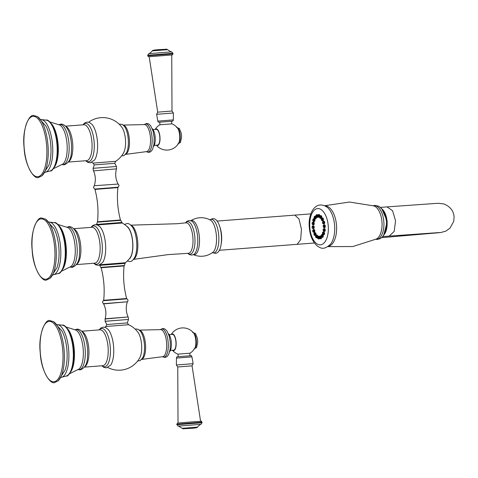 <?xml version="1.0" encoding="UTF-8"?>
<svg xmlns="http://www.w3.org/2000/svg" width="478" height="478" viewBox="0 0 478 478"><rect width="100%" height="100%" fill="white"/><g stroke="black" fill="none" stroke-linecap="round" stroke-linejoin="round"><path stroke-width="0.72" d="M91.752 162.478A23.78 23.78 0 0 0 93.043 163.1L115.694 161.319A23.78 23.78 0 0 0 123.718 152.56A14.782 5.515 85.6 0 0 121.771 127.136A23.78 23.78 0 0 0 88.663 122.201M82.903 124.848L84.684 122.995L87.092 122.081L89.267 122.392L91.866 124.238A19.795 7.385 85.6 0 1 97.47 141.787A19.795 7.385 85.6 0 1 94.602 159.981L90.354 162.831L87.689 162.299L85.652 160.739M42.022 175.773L48.834 165.286A25.454 9.494 -94.4 0 0 45.822 125.959L37.487 116.632L33.663 115.539C29.499 113.728 21.91 128.887 24.085 147.421C24.814 165.991 34.41 179.877 38.557 177.434L42.022 175.773A30.903 11.526 -94.4 0 0 48.015 145.575A30.903 11.526 -94.4 0 0 37.487 116.632M100.44 264.692L125.29 262.763A23.78 23.78 0 0 0 130.147 257.738A16.712 6.232 -94.4 0 0 132.663 242.232A16.712 6.232 -94.4 0 0 127.811 227.295A23.78 23.78 0 0 0 122.165 223.017L97.398 224.941M90.969 227.373L92.756 225.52L95.164 224.606L97.339 224.917L99.932 226.763A19.795 7.385 85.6 0 1 105.536 244.312A19.795 7.385 85.6 0 1 102.668 262.506L98.426 265.356L95.755 264.824L93.718 263.264M50.088 278.304L56.906 267.811A25.454 9.494 -94.4 0 0 53.889 228.49L45.559 219.163L41.735 218.064C37.571 216.253 29.977 231.412 32.157 249.952C32.88 268.517 42.482 282.402 46.623 279.959L50.088 278.304A30.903 11.526 -94.4 0 0 56.081 248.1A30.903 11.526 -94.4 0 0 45.559 219.163M105.154 321.33L128.528 319.441L105.1 321.282L106.821 324.514L127.333 322.901L128.552 324.711L105.901 326.498A23.78 23.78 0 0 0 104.802 327.257M107.885 367.528A23.78 23.78 0 0 0 139.857 357.61A14.782 5.515 -94.4 0 0 137.909 332.192A23.78 23.78 0 0 0 128.552 324.711M99.042 329.904L100.822 328.045L103.23 327.131L105.405 327.442L107.998 329.288A19.795 7.385 85.6 0 1 113.609 346.837A19.795 7.385 85.6 0 1 110.741 365.031L106.492 367.881L103.822 367.349L101.79 365.79M58.155 380.829L64.972 370.342A25.454 9.494 -94.4 0 0 61.961 331.015L53.626 321.688L49.802 320.589C45.637 318.784 38.049 333.943 40.224 352.477C40.947 371.042 50.548 384.927 54.695 382.484L58.155 380.829A30.903 11.526 -94.4 0 0 64.154 350.625A30.903 11.526 -94.4 0 0 53.626 321.688M169.726 351.545A9.644 3.597 -94.4 0 0 171.315 342.362A9.644 3.597 85.6 0 0 168.358 333.638M173.58 350.171A7.905 2.946 -94.4 0 0 173.598 350.171A7.905 2.946 -94.4 0 0 173.616 350.171L170.395 350.416M169.182 334.648L172.391 334.403A7.905 2.946 85.6 0 1 172.391 334.403A7.905 2.946 85.6 0 1 175.934 342.039A7.905 2.946 85.6 0 1 173.616 350.171M172.594 350.249A8.359 3.119 -94.4 0 0 173.651 350.619A8.359 3.119 85.6 0 0 176.095 342.003A8.359 3.119 85.6 0 0 172.337 333.955A8.359 3.119 -94.4 0 0 171.381 334.481M177.995 354.144L189.993 353.188L177.995 354.132L178.198 356.731M171.279 334.486A13.629 13.629 0 0 1 193.471 332.861A8.873 3.31 85.6 0 1 195.819 340.539A8.873 3.31 85.6 0 1 194.666 348.486A13.629 13.629 0 0 1 189.993 353.188M191.959 356.881L176.46 358.1C177.117 356.463 174.237 357.09 186.629 356.05L186.623 356.05C194.833 355.369 190.136 355.829 191.959 356.881L193.124 363.686L192.054 365.849L177.756 366.973L178.019 423.042M221.326 243.32A14.657 5.467 -94.4 0 0 221.571 235.337A14.657 5.467 -94.4 0 0 220.125 227.653M383.625 235.493L387.282 221.463L381.569 208.33M384.276 234.423A14.448 7.355 -94.3 0 0 387.066 221.481A14.448 7.355 85.7 0 0 382.376 209.286M312.295 222.646A1.338 0.681 85.7 0 1 312.737 222.162L312.074 223.148L312.941 224.833L313.598 224.845A1.404 0.717 -94.3 0 0 314.237 223.865A1.404 0.717 -94.3 0 0 313.383 222.043L312.737 222.162A1.338 0.681 85.7 0 1 313.55 223.895A1.338 0.681 85.7 0 1 312.941 224.833A1.338 0.681 85.7 0 1 312.433 224.421M313 219.282A1.338 0.681 85.7 0 1 313.443 218.799L312.857 219.402L313.646 221.469L314.303 221.487A1.404 0.717 -94.3 0 0 314.847 220.938A1.404 0.717 -94.3 0 0 314.823 219.402A1.404 0.717 -94.3 0 0 314.088 218.685L313.443 218.799A1.338 0.681 85.7 0 1 314.142 219.486A1.338 0.681 85.7 0 1 314.166 220.944A1.338 0.681 85.7 0 1 313.646 221.469A1.338 0.681 85.7 0 1 313.138 221.057M314.428 216.444A1.338 0.681 85.7 0 1 314.727 216.235A1.338 0.681 85.7 0 1 315.486 217.137A1.338 0.681 85.7 0 1 315.295 218.697A1.338 0.681 85.7 0 1 314.93 218.906L315.582 218.924A1.404 0.717 -94.3 0 0 315.97 218.703A1.404 0.717 -94.3 0 0 316.209 217.269M315.773 216.271A1.404 0.717 -94.3 0 0 315.372 216.122L314.309 216.51L314.93 218.906A1.338 0.681 85.7 0 1 314.422 218.494M317.129 217.43A1.404 0.717 -94.3 0 0 317.29 217.472A1.404 0.717 -94.3 0 0 317.458 217.436A1.404 0.717 -94.3 0 0 317.888 216.761M317.762 215.255A1.404 0.717 -94.3 0 0 317.081 214.67A1.404 0.717 -94.3 0 0 316.992 214.694M319.872 216.002A1.404 0.717 -94.3 0 0 319.161 214.508A1.404 0.717 -94.3 0 0 319.005 214.502A1.404 0.717 -94.3 0 0 318.856 214.562M319.131 217.293A1.404 0.717 -94.3 0 0 319.214 217.299A1.404 0.717 -94.3 0 0 319.597 217.09M319.83 216.235A1.338 0.681 85.7 0 1 320.272 215.751L320.027 218.219L321.126 218.44A1.404 0.717 -94.3 0 0 321.772 217.376A1.404 0.717 -94.3 0 0 321.318 215.787A1.404 0.717 -94.3 0 0 320.917 215.638L320.272 215.751A1.338 0.681 85.7 0 1 320.654 215.895A1.338 0.681 85.7 0 1 321.085 217.412A1.338 0.681 85.7 0 1 320.469 218.422A1.338 0.681 85.7 0 1 320.158 218.273M321.497 218.536A1.338 0.681 85.7 0 1 321.933 218.058L321.473 220.227L322.793 220.74A1.404 0.717 -94.3 0 0 323.415 219.91A1.404 0.717 -94.3 0 0 323.2 218.386A1.404 0.717 -94.3 0 0 322.584 217.938L321.933 218.058A1.338 0.681 85.7 0 1 322.525 218.482A1.338 0.681 85.7 0 1 322.728 219.934A1.338 0.681 85.7 0 1 322.136 220.722A1.338 0.681 85.7 0 1 321.628 220.316M322.716 221.732A1.338 0.681 85.7 0 1 323.158 221.248L322.554 223.053L323.361 223.919L324.012 223.937A1.404 0.717 -94.3 0 0 324.58 221.995A1.404 0.717 -94.3 0 0 323.803 221.135L323.158 221.248A1.338 0.681 85.7 0 1 323.893 222.067A1.338 0.681 85.7 0 1 323.361 223.919A1.338 0.681 85.7 0 1 322.853 223.507M323.343 225.431A1.338 0.681 85.7 0 1 323.785 224.947L323.116 226.345L323.988 227.618L324.646 227.636A1.404 0.717 -94.3 0 0 325.285 226.166A1.404 0.717 -94.3 0 0 324.431 224.833L323.785 224.947A1.338 0.681 85.7 0 1 324.598 226.219A1.338 0.681 85.7 0 1 323.988 227.618A1.338 0.681 85.7 0 1 323.481 227.205M323.301 229.189A1.338 0.681 85.7 0 1 323.743 228.705L323.08 229.691L323.947 231.376L324.604 231.388A1.404 0.717 -94.3 0 0 325.243 230.408A1.404 0.717 -94.3 0 0 324.389 228.586L323.743 228.705A1.338 0.681 85.7 0 1 324.556 230.438A1.338 0.681 85.7 0 1 323.947 231.376A1.338 0.681 85.7 0 1 323.439 230.964M322.596 232.547A1.338 0.681 85.7 0 1 323.038 232.069L322.453 232.672L323.242 234.734L323.899 234.752A1.404 0.717 -94.3 0 0 324.448 234.202A1.404 0.717 -94.3 0 0 324.419 232.672A1.404 0.717 -94.3 0 0 323.684 231.95L323.038 232.069A1.338 0.681 85.7 0 1 323.737 232.75A1.338 0.681 85.7 0 1 323.761 234.214A1.338 0.681 85.7 0 1 323.242 234.734A1.338 0.681 85.7 0 1 322.734 234.322M321.461 234.835A1.338 0.681 85.7 0 1 321.754 234.626L321.335 234.907L321.957 237.297L322.614 237.315A1.404 0.717 -94.3 0 0 322.997 237.094A1.404 0.717 -94.3 0 0 323.2 235.457A1.404 0.717 -94.3 0 0 322.399 234.513L321.754 234.626A1.338 0.681 85.7 0 1 322.513 235.529A1.338 0.681 85.7 0 1 322.321 237.088A1.338 0.681 85.7 0 1 321.957 237.297A1.338 0.681 85.7 0 1 321.449 236.885M320.744 238.725A1.404 0.717 -94.3 0 0 320.905 238.767A1.404 0.717 -94.3 0 0 321.073 238.731A1.404 0.717 -94.3 0 0 321.533 237.112M321.091 236.114A1.404 0.717 -94.3 0 0 320.696 235.965A1.404 0.717 -94.3 0 0 320.607 235.995M318.898 238.922A1.404 0.717 -94.3 0 0 318.981 238.934A1.404 0.717 -94.3 0 0 319.573 238.229M319.453 236.718A1.404 0.717 -94.3 0 0 318.928 236.138A1.404 0.717 -94.3 0 0 318.772 236.132A1.404 0.717 -94.3 0 0 318.623 236.192M315.773 235.594A1.338 0.681 85.7 0 1 316.209 235.116A1.338 0.681 85.7 0 1 316.597 235.26A1.338 0.681 85.7 0 1 317.028 236.771A1.338 0.681 85.7 0 1 316.412 237.781L317.069 237.799A1.404 0.717 -94.3 0 0 317.446 237.584M317.721 236.502A1.404 0.717 -94.3 0 0 317.261 235.152A1.404 0.717 -94.3 0 0 316.86 234.997L316.209 235.116L315.97 237.584L316.412 237.781A1.338 0.681 85.7 0 1 316.101 237.632M314.106 233.294A1.338 0.681 85.7 0 1 314.548 232.81L314.082 234.979L315.402 235.499A1.404 0.717 -94.3 0 0 316.024 234.668A1.404 0.717 -94.3 0 0 315.809 233.144A1.404 0.717 -94.3 0 0 315.193 232.696L314.548 232.81A1.338 0.681 85.7 0 1 315.133 233.24A1.338 0.681 85.7 0 1 315.337 234.686A1.338 0.681 85.7 0 1 314.745 235.481A1.338 0.681 85.7 0 1 314.237 235.068M312.887 230.097A1.338 0.681 85.7 0 1 313.323 229.613L312.726 231.424L313.526 232.284L314.183 232.302A1.404 0.717 -94.3 0 0 314.745 230.36A1.404 0.717 -94.3 0 0 313.974 229.5L313.323 229.613A1.338 0.681 85.7 0 1 314.064 230.438A1.338 0.681 85.7 0 1 313.526 232.284A1.338 0.681 85.7 0 1 313.018 231.872M312.259 226.399A1.338 0.681 85.7 0 1 312.696 225.921L312.026 227.319L312.899 228.586L313.556 228.604A1.404 0.717 -94.3 0 0 314.201 227.14A1.404 0.717 -94.3 0 0 313.341 225.801L312.696 225.921A1.338 0.681 85.7 0 1 313.514 227.193A1.338 0.681 85.7 0 1 312.899 228.586A1.338 0.681 85.7 0 1 312.391 228.173M153.587 146.489A9.644 3.597 85.6 0 0 155.177 137.311A9.644 3.597 -94.4 0 0 152.219 128.582M157.441 145.121A7.905 2.946 85.6 0 0 157.459 145.121A7.905 2.946 85.6 0 0 157.477 145.115A7.905 2.946 -94.4 0 0 159.795 136.989A7.905 2.946 -94.4 0 0 156.252 129.353A7.905 2.946 -94.4 0 0 156.234 129.353L153.044 129.598M156.455 145.192A8.359 3.119 85.6 0 0 157.513 145.563A8.359 3.119 -94.4 0 0 159.957 136.953A8.359 3.119 -94.4 0 0 156.198 128.905A8.359 3.119 85.6 0 0 155.242 129.43M156.354 145.204A13.629 13.629 0 0 0 178.527 143.436A8.873 3.31 -94.4 0 0 179.68 135.489A8.873 3.31 -94.4 0 0 177.332 127.811A13.629 13.629 0 0 0 171.943 123.85L159.772 124.806A13.629 13.629 0 0 0 155.141 129.436M159.945 124.788L159.742 122.177L172.361 121.191L173.024 120.898L173.341 120.08L173.389 112.987L172.002 111.027L171.745 54.952L149.19 56.727L171.99 54.94L172.725 54.594L172.94 53.261L171.674 51.863L164.492 52.377L148.778 53.667L147.744 55.245L172.94 53.261M172.988 53.823L147.786 55.807L148.294 56.613L149.19 56.745L157.704 112.151L172.002 111.027M83.106 124.836A19.222 7.17 85.6 0 1 85.478 123.426A19.222 7.17 85.6 0 1 94.124 141.93A19.222 7.17 85.6 0 1 88.496 161.749A19.222 7.17 85.6 0 1 85.855 160.722M83.835 124.776A17.997 6.71 85.6 0 1 83.871 124.776A17.997 6.71 85.6 0 1 91.937 142.157A17.997 6.71 85.6 0 1 86.661 160.662A17.997 6.71 85.6 0 1 86.62 160.668A17.997 6.71 85.6 0 1 86.584 160.668M68.539 161.761A17.997 6.71 -94.4 0 0 72.686 143.681A17.997 6.71 -94.4 0 0 65.839 126.449M62.098 164.569L64.142 164.838C68.844 162.968 71.24 158.696 71.342 152.022A19.222 7.17 -94.4 0 0 70.087 135.644C67.996 127.913 64.924 124.065 60.885 124.089L59.039 124.65M59.087 124.674A20.136 7.511 85.6 0 1 59.941 124.465A20.136 7.511 85.6 0 1 68.999 143.854A20.136 7.511 85.6 0 1 63.096 164.611A20.136 7.511 85.6 0 1 62.14 164.54M54.51 166.947A23.816 8.885 -94.4 0 0 58.137 144.798A23.816 8.885 -94.4 0 0 51.176 123.455M49.742 121.884L59.81 125.051A20.106 7.499 85.6 0 1 67.051 144.111A20.106 7.499 85.6 0 1 62.797 164.062L53.333 168.722M45.099 172.331A26.475 9.877 -94.4 0 0 45.434 172.259A26.475 9.877 -94.4 0 0 52.562 145.222A26.475 9.877 -94.4 0 0 41.401 119.59L41.054 119.566M44.609 172.409L50.118 170.987A25.567 9.536 -94.4 0 0 57.002 144.882A25.567 9.536 -94.4 0 0 46.223 120.133L41.401 119.59M37.774 176.717A30.275 11.293 -94.4 0 0 46.641 145.509A30.275 11.293 -94.4 0 0 33.024 116.357A30.275 11.293 -94.4 0 0 24.151 147.571A30.275 11.293 -94.4 0 0 37.774 176.717M93.043 163.1L94.256 164.91L114.774 163.297L115.694 161.319M114.774 163.297L116.441 166.481L93.114 168.316L94.256 164.91M116.441 166.481L93.114 168.316M116.495 166.529L116.56 168.842L93.545 170.879C95.636 175.737 95.887 180.684 94.286 185.721L118.197 184.066L94.286 185.721M116.56 168.842L93.545 170.879M118.197 184.066L119.094 185.476L118.162 187.209L94.65 189.055L93.461 187.496L94.124 185.96M118.162 187.209L117.899 187.603L94.979 189.407L94.65 189.055M117.899 187.603C116.793 198.549 117.642 209.34 120.444 219.976L97.524 221.78L96.299 225.054M120.444 219.976L120.767 220.328L97.261 222.174M120.767 220.328L121.914 222.443L96.46 224.451M91.173 227.361A19.222 7.17 85.6 0 1 93.545 225.951A19.222 7.17 85.6 0 1 102.19 244.455A19.222 7.17 85.6 0 1 96.562 264.274A19.222 7.17 85.6 0 1 93.921 263.253M91.901 227.307A17.997 6.71 85.6 0 1 91.943 227.301A17.997 6.71 85.6 0 1 100.004 244.682A17.997 6.71 85.6 0 1 94.728 263.187A17.997 6.71 85.6 0 1 94.692 263.193A17.997 6.71 85.6 0 1 94.65 263.193M76.611 264.286A17.997 6.71 -94.4 0 0 80.752 246.206A17.997 6.71 -94.4 0 0 73.905 228.974M70.164 267.094L72.214 267.363C76.91 265.493 79.312 261.227 79.408 254.547A19.222 7.17 -94.4 0 0 78.159 238.169C76.062 230.444 72.997 226.59 68.952 226.614L67.105 227.175M67.159 227.199A20.136 7.511 85.6 0 1 68.007 226.99A20.136 7.511 85.6 0 1 77.066 246.379A20.136 7.511 85.6 0 1 71.168 267.136A20.136 7.511 85.6 0 1 70.212 267.065M62.576 269.473A23.816 8.885 -94.4 0 0 66.209 247.323A23.816 8.885 -94.4 0 0 59.242 225.986M57.814 224.409L67.876 227.576A20.106 7.499 85.6 0 1 75.124 246.642A20.106 7.499 85.6 0 1 70.864 266.587L61.399 271.247M53.172 274.856A26.475 9.877 -94.4 0 0 53.506 274.784A26.475 9.877 -94.4 0 0 60.634 247.747A26.475 9.877 -94.4 0 0 49.473 222.115L49.126 222.091M52.676 274.934L58.191 273.512A25.567 9.536 -94.4 0 0 65.074 247.407A25.567 9.536 -94.4 0 0 54.295 222.658L49.473 222.115M45.84 279.242A30.275 11.293 -94.4 0 0 54.713 248.034A30.275 11.293 -94.4 0 0 41.09 218.882A30.275 11.293 -94.4 0 0 32.223 250.096A30.275 11.293 -94.4 0 0 45.84 279.242M99.681 265.38L125.134 263.378L124.358 265.535L100.786 267.393L99.43 264.8M105.1 321.282L105.136 318.778C106.492 313.622 105.979 308.663 103.595 303.889L102.501 302.329L102.734 301.337L103.684 300.304C104.807 289.298 103.953 278.447 101.121 267.752L124.083 265.941L124.358 265.535M103.684 300.304L126.64 298.499C123.814 287.804 122.96 276.947 124.083 265.941M103.409 300.71L126.981 298.852L126.64 298.499M103.379 303.673L127.471 301.779L128.128 300.309L126.981 298.852M103.595 303.889L127.471 301.779M105.136 318.778L128.104 316.974C125.953 312.092 125.684 307.109 127.297 302.024M105.005 319.005L128.104 316.974M99.245 329.886A19.222 7.17 85.6 0 1 101.617 328.482A19.222 7.17 85.6 0 1 110.263 346.986A19.222 7.17 85.6 0 1 104.634 366.799A19.222 7.17 85.6 0 1 101.993 365.778M99.974 329.832A17.997 6.71 85.6 0 1 100.01 329.826A17.997 6.71 85.6 0 1 108.076 347.207A17.997 6.71 85.6 0 1 102.8 365.712A17.997 6.71 85.6 0 1 102.758 365.718A17.997 6.71 85.6 0 1 102.722 365.718M84.678 366.811A17.997 6.71 -94.4 0 0 88.824 348.737A17.997 6.71 -94.4 0 0 81.977 331.499M78.231 369.619L80.28 369.888C84.976 368.024 87.378 363.752 87.48 357.072A19.222 7.17 -94.4 0 0 86.225 340.695C84.134 332.969 81.063 329.115 77.024 329.139L75.177 329.706M75.225 329.73A20.136 7.511 85.6 0 1 76.08 329.515A20.136 7.511 85.6 0 1 85.138 348.904A20.136 7.511 85.6 0 1 79.234 369.661A20.136 7.511 85.6 0 1 78.278 369.59M70.642 371.998A23.816 8.885 -94.4 0 0 74.275 349.848A23.816 8.885 -94.4 0 0 67.314 328.511M65.88 326.934L75.948 330.101A20.106 7.499 85.6 0 1 83.19 349.167A20.106 7.499 85.6 0 1 78.936 369.112L69.471 373.772M61.238 377.381A26.475 9.877 -94.4 0 0 61.572 377.309A26.475 9.877 -94.4 0 0 68.701 350.278A26.475 9.877 -94.4 0 0 57.539 324.646L57.193 324.616M60.748 377.459L66.257 376.037A25.567 9.536 -94.4 0 0 73.14 349.938A25.567 9.536 -94.4 0 0 62.361 325.189L57.539 324.646M53.912 381.773A30.275 11.293 -94.4 0 0 62.779 350.559A30.275 11.293 -94.4 0 0 49.162 321.413A30.275 11.293 -94.4 0 0 40.289 352.621A30.275 11.293 -94.4 0 0 53.912 381.773M137.7 360.95L140.084 360.663L142.552 358.064A15.493 5.778 -94.4 0 0 144.398 344.393A15.493 5.778 -94.4 0 0 140.502 331.332L138.321 329.402L136.32 328.978L135.274 329.217M141.667 359.39A14.722 5.491 -94.4 0 0 145.497 344.309A14.722 5.491 -94.4 0 0 139.427 330.155M141.625 359.432L162.693 356.666A13.557 5.055 -94.4 0 0 166.589 342.702A13.557 5.055 -94.4 0 0 160.62 329.641L139.379 330.119M162.538 356.69A14.107 5.264 -94.4 0 0 168.196 342.577A14.107 5.264 -94.4 0 0 160.471 329.647L162.837 328.494L164.785 328.924L166.846 330.83L169.152 335.944L170.293 342.415L170.156 349.179L168.65 354.568L166.906 356.749L165.047 357.466L162.52 356.69M197.253 337.886A7.11 2.653 85.6 0 1 197.635 342.941A17.997 17.997 0 0 0 197.253 337.886C194.313 331.29 197.02 334.564 192.586 332.407M193.166 332.503A8.359 3.119 85.6 0 1 196.333 340.497A8.359 3.119 85.6 0 1 194.421 348.886M193.124 363.686L176.376 365.007L177.762 366.973M176.776 424.171L177.774 423.054L193.614 421.763C207.321 421.022 198.615 420.789 201.979 422.188L176.776 424.171L178.091 426.131L200.987 424.333C200.915 423.944 199.696 424.876 197.33 427.135L182.142 428.33C179.453 426.472 178.103 425.737 178.091 426.131M201.979 422.188L202.021 422.749L176.824 424.733M192.162 428.091L187.4 428.527L192.162 428.091M129.066 259.136A16.969 6.328 -94.4 0 0 132.759 242.226A16.969 6.328 -94.4 0 0 126.533 226.076M127.315 261.018L129.873 261.526C131.534 261.729 133.248 260.122 135.029 256.716A18.128 6.758 -94.4 0 0 132.794 227.558C130.53 224.439 128.546 223.118 126.837 223.596L124.519 224.481M133.625 259.231A17.238 6.429 -94.4 0 0 137.724 241.844A17.238 6.429 -94.4 0 0 131.02 225.287M185.912 222.82A15.29 5.7 85.6 0 1 185.96 222.814A15.29 5.7 85.6 0 1 186.008 222.808A15.29 5.7 85.6 0 1 192.891 237.536A15.29 5.7 85.6 0 1 188.41 253.298A15.29 5.7 85.6 0 1 188.296 253.304A15.29 5.7 85.6 0 1 188.183 253.31M185.482 222.868A16.324 6.089 85.6 0 1 187.513 221.661A16.324 6.089 85.6 0 1 194.857 237.375A16.324 6.089 85.6 0 1 190.071 254.206A16.324 6.089 85.6 0 1 187.818 253.322M193.441 254.625A17.154 6.399 -94.4 0 0 194.343 254.714A17.154 6.399 -94.4 0 0 199.368 237.028A17.154 6.399 -94.4 0 0 191.654 220.507A17.154 6.399 -94.4 0 0 190.841 220.728M212.423 252.629A16.832 6.274 -94.4 0 0 213.797 252.898A16.832 6.274 -94.4 0 0 218.727 235.546A16.832 6.274 -94.4 0 0 211.156 219.342A16.832 6.274 -94.4 0 0 209.908 219.808M193.399 254.649A19.281 19.281 0 0 0 212.937 252.247A16.593 6.19 -94.4 0 0 216.409 235.815A16.593 6.19 -94.4 0 0 210.475 220.113A19.281 19.281 0 0 0 190.8 220.711M187.699 253.328L189.336 254.583L191.827 255.109L193.835 254.398A17.142 6.393 -94.4 0 0 197.659 237.255A17.142 6.393 -94.4 0 0 191.272 220.896L189.055 220.507L186.802 221.386L185.368 222.885M217.006 221.081L294.884 215.118L299.049 219.067L301.445 229.219L300.656 239.723L297.119 244.33L219.241 250.293M382.776 236.586L389.229 236.096L394.177 231.394L395.557 220.842L392.587 210.732L387.025 206.884L438.135 203.275L443.883 203.939C450.109 206.478 453.514 210.756 454.1 216.773L453.73 221.356L450.001 228.131L445.914 231.095L440.573 232.577L381.671 237.656M375.774 239.329A16.915 8.61 85.7 0 0 383.834 221.714A16.915 8.61 -94.3 0 0 373.234 205.719M324.879 205.689L349.49 202.039L373.874 205.922A16.957 8.634 -94.3 0 1 381.97 221.852A16.957 8.634 85.7 0 1 376.377 239.024L352.854 246.534L327.974 246.624M328.35 246.355A20.321 10.343 85.7 0 0 336.506 225.269A20.321 10.343 -94.3 0 0 325.291 205.899M334.606 225.413A20.936 10.659 85.7 0 1 330.447 244.306C323.146 250.902 320.212 247.58 317.631 246.301C312.821 242.322 310.055 236.084 309.32 227.57C307.742 214.18 315.355 198.723 327.669 207.607A20.936 10.659 -94.3 0 1 334.606 225.413M328.249 225.909A18.176 9.255 -94.3 0 0 317.601 208.593A18.176 9.255 -94.3 0 0 309.81 227.522A18.176 9.255 85.7 0 0 320.457 244.838A18.176 9.255 85.7 0 0 328.249 225.909M312.116 223.202A1.04 0.526 85.7 0 1 312.737 222.521A1.04 0.526 85.7 0 1 313.156 223.824A1.04 0.526 85.7 0 1 312.534 224.499A1.04 0.526 85.7 0 1 312.116 223.202M312.887 219.522A1.04 0.526 85.7 0 1 313.616 219.324A1.04 0.526 85.7 0 1 313.795 220.776A1.04 0.526 85.7 0 1 313.066 220.973A1.04 0.526 85.7 0 1 312.887 219.522M314.291 216.713A1.04 0.526 85.7 0 1 315.038 217.03A1.04 0.526 85.7 0 1 314.96 218.458A1.04 0.526 85.7 0 1 314.207 218.141A1.04 0.526 85.7 0 1 314.291 216.713M316.346 214.813A1.338 0.681 85.7 0 1 316.43 214.783A1.338 0.681 85.7 0 1 317.231 215.913A1.338 0.681 85.7 0 1 316.789 217.424A1.338 0.681 85.7 0 1 316.633 217.454A1.338 0.681 85.7 0 1 316.125 217.042M316.161 215.124A1.04 0.526 85.7 0 1 316.836 215.907A1.04 0.526 85.7 0 1 316.502 217.143A1.04 0.526 85.7 0 1 315.827 216.361A1.04 0.526 85.7 0 1 316.161 215.124M317.918 215.1A1.338 0.681 85.7 0 1 318.36 214.616A1.338 0.681 85.7 0 1 318.509 214.622A1.338 0.681 85.7 0 1 319.185 216.044A1.338 0.681 85.7 0 1 318.557 217.287A1.338 0.681 85.7 0 1 318.479 217.275M318.27 214.939A1.04 0.526 85.7 0 1 318.79 216.098A1.04 0.526 85.7 0 1 318.246 216.994A1.04 0.526 85.7 0 1 317.727 215.829A1.04 0.526 85.7 0 1 318.27 214.939M320.362 216.181A1.04 0.526 85.7 0 1 320.666 217.58A1.04 0.526 85.7 0 1 319.973 218.022A1.04 0.526 85.7 0 1 319.668 216.624A1.04 0.526 85.7 0 1 320.362 216.181M322.184 218.703A1.04 0.526 85.7 0 1 322.232 220.167A1.04 0.526 85.7 0 1 321.485 220.107A1.04 0.526 85.7 0 1 321.431 218.643A1.04 0.526 85.7 0 1 322.184 218.703M323.522 222.204A1.04 0.526 85.7 0 1 323.313 223.555A1.04 0.526 85.7 0 1 322.59 222.993A1.04 0.526 85.7 0 1 322.799 221.643A1.04 0.526 85.7 0 1 323.522 222.204M324.209 226.249A1.04 0.526 85.7 0 1 323.761 227.331A1.04 0.526 85.7 0 1 323.158 226.345A1.04 0.526 85.7 0 1 323.6 225.263A1.04 0.526 85.7 0 1 324.209 226.249M324.162 230.366A1.04 0.526 85.7 0 1 323.54 231.041A1.04 0.526 85.7 0 1 323.116 229.745A1.04 0.526 85.7 0 1 323.743 229.064A1.04 0.526 85.7 0 1 324.162 230.366M323.391 234.047A1.04 0.526 85.7 0 1 322.662 234.238A1.04 0.526 85.7 0 1 322.483 232.786A1.04 0.526 85.7 0 1 323.212 232.595A1.04 0.526 85.7 0 1 323.391 234.047M321.987 236.849A1.04 0.526 85.7 0 1 321.24 236.532A1.04 0.526 85.7 0 1 321.318 235.104A1.04 0.526 85.7 0 1 322.07 235.421A1.04 0.526 85.7 0 1 321.987 236.849M319.961 236.108A1.338 0.681 85.7 0 1 320.045 236.078A1.338 0.681 85.7 0 1 320.846 237.208A1.338 0.681 85.7 0 1 320.403 238.719A1.338 0.681 85.7 0 1 320.248 238.749A1.338 0.681 85.7 0 1 319.74 238.337M320.117 238.444A1.04 0.526 85.7 0 1 319.441 237.656A1.04 0.526 85.7 0 1 319.776 236.419A1.04 0.526 85.7 0 1 320.451 237.208A1.04 0.526 85.7 0 1 320.117 238.444M317.685 236.73A1.338 0.681 85.7 0 1 318.121 236.251A1.338 0.681 85.7 0 1 318.27 236.257A1.338 0.681 85.7 0 1 318.945 237.68A1.338 0.681 85.7 0 1 318.324 238.916A1.338 0.681 85.7 0 1 318.246 238.91M318.007 238.624A1.04 0.526 85.7 0 1 317.488 237.464A1.04 0.526 85.7 0 1 318.031 236.574A1.04 0.526 85.7 0 1 318.551 237.733A1.04 0.526 85.7 0 1 318.007 238.624M315.916 237.381A1.04 0.526 85.7 0 1 315.611 235.989A1.04 0.526 85.7 0 1 316.305 235.546A1.04 0.526 85.7 0 1 316.603 236.939A1.04 0.526 85.7 0 1 315.916 237.381M314.094 234.859A1.04 0.526 85.7 0 1 314.04 233.395A1.04 0.526 85.7 0 1 314.793 233.461A1.04 0.526 85.7 0 1 314.847 234.925A1.04 0.526 85.7 0 1 314.094 234.859M312.755 231.364A1.04 0.526 85.7 0 1 312.965 230.008A1.04 0.526 85.7 0 1 313.688 230.569A1.04 0.526 85.7 0 1 313.478 231.92A1.04 0.526 85.7 0 1 312.755 231.364M312.068 227.313A1.04 0.526 85.7 0 1 312.51 226.231A1.04 0.526 85.7 0 1 313.12 227.223A1.04 0.526 85.7 0 1 312.678 228.305A1.04 0.526 85.7 0 1 312.068 227.313M121.561 155.9L123.945 155.607L126.413 153.014A15.493 5.778 -94.4 0 0 128.259 139.337A15.493 5.778 -94.4 0 0 124.37 126.282L122.183 124.346L119.136 124.161M125.529 154.334A14.722 5.491 -94.4 0 0 129.359 139.259A14.722 5.491 -94.4 0 0 123.288 125.105M125.487 154.382L146.555 151.616A13.557 5.055 -94.4 0 0 150.451 137.652A13.557 5.055 -94.4 0 0 144.487 124.591L123.24 125.063M152.058 137.521A14.107 5.264 -94.4 0 0 144.332 124.597L146.698 123.444L148.646 123.874L150.707 125.78L153.014 130.888L154.155 137.365L154.018 144.129L152.512 149.518L150.767 151.699L148.909 152.41L146.382 151.64A14.107 5.264 -94.4 0 0 152.058 137.521M177.027 127.453A8.359 3.119 85.6 0 1 180.194 135.447A8.359 3.119 85.6 0 1 178.282 143.836M181.114 132.836A7.11 2.653 85.6 0 1 181.497 137.891A17.997 17.997 0 0 0 181.114 132.836C178.174 126.24 180.881 129.508 176.448 127.351M173.305 119.9L157.806 121.119L158.063 121.902L158.953 122.243L171.566 121.263L171.769 123.856M157.806 121.119L156.641 114.308L173.389 112.987M148.778 53.667C148.849 54.056 150.068 53.124 152.434 50.865L167.623 49.67C170.311 51.528 171.662 52.257 171.674 51.863M157.603 49.909L162.365 49.473C169.009 49.186 165.185 48.786 167.623 49.67M86.62 160.668L68.336 162.066M83.871 124.776L65.588 126.174M50.118 170.987C53.022 172.104 59.499 159.544 57.617 144.965C57.318 130.177 48.935 118.562 46.223 120.133M93.067 168.376L93.365 170.664M116.411 169.081C115.102 174.201 115.634 179.131 118 183.857M97.524 221.78C98.623 210.834 97.775 200.043 94.979 189.407M121.914 222.443L122.165 223.017M94.692 263.193L76.408 264.591M91.943 227.301L73.66 228.699M58.191 273.512C61.088 274.629 67.565 262.069 65.689 247.49C65.39 232.702 57.007 221.087 54.295 222.658M101.121 267.752L100.786 267.393M125.134 263.378L125.29 262.763M128.528 319.441L128.265 317.177M127.333 322.901L128.48 319.495M106.821 324.514L105.901 326.498M102.758 365.718L84.475 367.116M100.01 329.826L81.726 331.23M66.257 376.037C69.161 377.154 75.638 364.595 73.755 350.015C73.457 335.233 65.074 323.612 62.361 325.189M172.486 350.255A13.629 13.629 0 0 0 177.822 354.15M193.907 349.065C197.85 346.269 195.747 349.968 197.635 342.941M189.82 353.206L190.023 355.799M176.46 358.1L176.376 365.007M200.575 421.267L192.06 365.843M182.142 428.33C185.046 429.154 179.704 428.891 187.394 428.527C194.421 428.228 197.731 427.768 197.33 427.135M202.021 422.749L200.987 424.333M188.296 253.304L167.987 254.631L133.511 259.375M130.888 225.162L177.248 223.716L185.96 222.814M209.866 219.79L212.357 218.721C222.569 216.767 225.204 253.657 215.136 253.322L212.381 252.653M294.884 215.118L310.885 213.881M439.354 232.553L389.229 236.096M297.125 244.33L314.393 242.997M380.566 207.374L387.025 206.884M373.193 205.701L374.877 205.373L378.94 206.269L382.95 210.087L384.993 214.216L386.541 221.517L386.128 229.147L384.736 233.515L382.436 236.957L380.076 238.689L377.423 239.424L375.732 239.347M317.081 214.67L316.299 214.825L316.633 217.454L317.29 217.472M319.214 217.299L318.432 217.269L318.36 214.616L319.005 214.502M320.905 238.767L320.248 238.749L319.913 236.126L320.696 235.965M318.772 236.132L318.121 236.251L318.199 238.898L318.981 238.934M157.459 145.121L154.257 145.366M177.768 144.015C181.712 141.213 179.609 144.912 181.497 137.891M156.641 114.308L157.71 112.151M147.786 55.807L147.744 55.245M152.434 50.865C152.129 50.22 155.44 49.754 162.371 49.467"/></g></svg>

